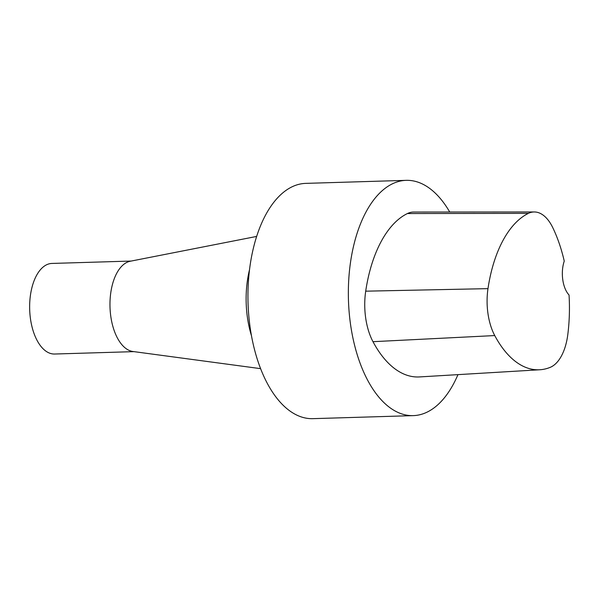 <?xml version="1.0" encoding="UTF-8"?>
<svg xmlns="http://www.w3.org/2000/svg" width="599" height="599" viewBox="0 0 599 599"><rect width="100%" height="100%" fill="white"/><g stroke="black" fill="none" stroke-linecap="round" stroke-linejoin="round"><path stroke-width="0.9" d="M449.729 212.024A117.696 61.323 88.3 0 0 406.189 180.344A117.696 61.323 88.3 0 0 393.423 183.346A117.696 61.323 88.3 0 0 349.157 312.221A117.696 61.323 88.3 0 0 413.28 415.624A117.696 61.323 88.3 0 0 457.958 374.637M539.826 369.755L419.465 376.928A117.696 61.323 -91.7 0 1 372.982 341.685A50.017 26.064 -91.7 0 1 365.704 291.174A117.696 61.323 -91.7 0 1 407.402 213.551A50.017 26.064 -91.7 0 1 413.699 212.046L534.271 211.964A46.475 24.215 -91.7 0 1 552.742 227.59A114.147 59.473 -91.7 0 1 564.243 261.104A23.541 12.265 -91.7 0 0 569.05 295.007A114.147 59.473 -91.7 0 1 567.792 334.646A46.475 24.215 -91.7 0 1 550.226 367.344A114.147 59.473 -91.7 0 1 539.826 369.755A114.147 59.473 -91.7 0 1 494.744 335.567A46.475 24.215 -91.7 0 1 487.983 288.643A114.147 59.473 -91.7 0 1 528.423 213.356A46.475 24.215 -91.7 0 1 534.271 211.964M406.189 180.344L305.775 183.376A117.696 61.323 88.3 0 0 293.008 186.371A117.696 61.323 88.3 0 0 248.75 315.254A117.696 61.323 88.3 0 0 312.873 418.656L413.28 415.624M256.634 236.433L130.215 261.246A45.314 23.608 88.3 0 0 127.317 262.175A45.314 23.608 88.3 0 0 110.134 309.855A45.314 23.608 88.3 0 0 132.941 351.501L260.617 368.655M131.226 261.052L51.903 263.44A45.314 23.608 88.3 0 0 46.992 264.593A45.314 23.608 88.3 0 0 29.95 314.213A45.314 23.608 88.3 0 0 54.636 354.024L133.951 351.635M249.491 269.849A69.836 36.382 88.3 0 0 251.475 335.732M494.744 335.567L372.982 341.685M487.983 288.643L365.704 291.174M528.423 213.356L407.402 213.551"/></g></svg>
